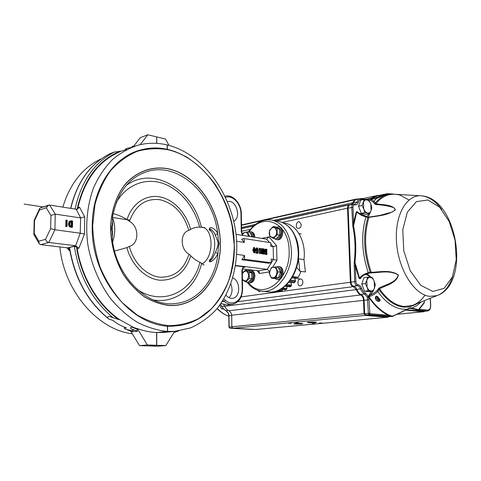 <?xml version="1.0" encoding="UTF-8"?>
<svg xmlns="http://www.w3.org/2000/svg" width="481" height="481" viewBox="0 0 481 481"><rect width="100%" height="100%" fill="white"/><g stroke="black" fill="none" stroke-linecap="round" stroke-linejoin="round"><path stroke-width="0.72" d="M249.597 271.464L250.547 272.084M251.713 274.182L251.773 277.501M250.962 279.569L249.423 281.108M249.104 281.421L250.36 281.361C254.052 280.044 253.914 271.621 250.21 271.458L249.453 271.368M249.693 271.452L250.21 271.458M278.848 266.642L279.311 266.666C285.233 267.087 283.622 280.633 277.765 279.635L277.309 279.557M276.226 266.985L278.397 266.552C284.319 266.967 282.708 280.531 276.846 279.533L274.621 278.385M277.729 227.976L278.228 228.012C282.84 228.529 281.205 239.117 276.635 238.342M277.531 227.94L278.265 228.361M279.665 230.603L279.744 233.85M278.884 236.057L277.218 237.746M220.376 243.139C219.859 208.874 196.927 174.783 168.164 168.729C151.918 165.753 135.51 171.681 124.002 185.714C115.909 196.915 111.141 211.622 110.534 227.808L110.528 228.409C111.045 245.172 115.428 260.702 123.683 275C129.672 283.712 136.526 290.951 144.258 296.705C152.291 301.461 160.498 304.383 168.879 305.483C198.527 307.425 221.044 277.946 220.382 243.675L220.376 243.139M234.235 245.677C233.964 257.96 232.101 269.703 228.637 280.886C224.29 291.546 218.512 300.89 211.303 308.922L198.863 318.47C189.532 323.1 179.533 325.493 168.855 325.655C158.002 324.435 147.324 320.809 136.82 314.772L122.222 302.639C113.378 292.556 106.085 280.928 100.343 267.767C95.701 254.028 93.14 239.995 92.653 225.667L94.961 204.659C98.443 191.709 103.692 180.333 110.702 170.533C118.53 161.905 127.375 155.501 137.223 151.335C147.396 148.521 157.72 148.004 168.194 149.777C205.044 158.441 233.544 201.918 234.229 245.298L234.235 245.677M209.349 260.738L210.606 258.94L210.257 259.914C208.994 262.494 211.82 259.469 212.698 258.008L215.536 252.272L217.941 253.77C215.181 280.002 197.956 301.491 175.367 303.541C147.938 307.389 116.48 277.278 112.338 239.694L112.572 231.403C111.261 232.954 111.358 223.19 112.626 225.655L112.548 216.985C117.55 191.498 129.942 176.124 149.723 170.845C180.561 163.287 213.426 195.689 217.701 233.297L218.368 240.704L219.18 243.626L218.44 246.488L217.941 253.77L215.506 257.738L212.476 260.792L210.828 261.76L209.397 261.754L209.686 259.722M210.017 259.836L210.257 259.914C216.318 251.292 216.119 235.726 209.95 229.78L210.353 230.832L209.097 229.593C209.86 224.681 216.041 229.9 217.701 233.297L215.344 235.287C214.7 232.455 209.379 226.954 209.95 229.78L209.662 230.098M218.44 246.488L217.809 245.941L218.097 243.56L217.755 241.179L215.344 235.287M215.536 252.272L217.809 245.941M112.572 231.403L112.133 235.377M112.289 222.198L112.626 225.655M217.755 241.179L218.368 240.704M250.427 232.966C251.99 233.381 252.874 234.734 253.072 237.025M250.757 233.682L251.761 235.834M118.675 319.558L113.071 317.713C92.178 300.294 79.257 276.485 74.308 246.296L76.503 247.036L77.225 248.635C81.932 277.982 98.509 305.152 119.601 319.612L118.675 319.558C97.39 304.653 80.85 276.809 76.503 247.036M80.459 217.905L55.237 214.129L50.95 215.458L46.26 207.792L48.737 205.092L49.627 205.062L55.237 214.129L54.912 229.768L80.219 233.195L80.616 217.935L76.226 209.241L77.237 209.223L79.539 207.185L84.716 216.871L80.616 217.935M46.26 207.792L39.478 210.017L34.548 220.581L34.229 233.405L38.727 241.209L39.22 243.813L40.687 244.643L48.803 242.466C47.144 242.093 46.062 241.047 45.545 239.334L50.667 228.625L54.912 229.768L48.803 242.466L75.619 245.761L80.219 233.195M49.627 205.062L76.226 209.241M135.029 146.08L132.143 146.434L131.758 147.252M120.016 151.124C98.016 160.558 83.718 179.876 77.134 209.067L77.892 207.696C84.788 179.124 99.128 160.329 120.905 151.323L114.574 151.978L109.963 153.704C90.157 163.787 77.05 182.01 70.635 208.363M74.308 246.296L69.577 247.487C74.483 277.453 87.344 301.076 108.171 318.356C107.395 317.117 107.684 316.45 109.043 316.342L113.071 317.713M137.5 331.253L131.307 328.872C130.086 328.06 130.225 327.471 131.722 327.098L133.111 327.17L136.79 328.637L137.5 331.253L132.251 331.734L125.162 328.962L132.522 331.782M147.366 344.967L137.35 328.577C143.777 330.922 150.192 332.239 156.596 332.539L156.584 345.274L147.366 344.967L139.574 345.635L148.767 345.929L156.584 345.274M156.68 143.368L156.686 136.923L147.847 134.776L140.368 137.644L133.652 146.224M39.478 210.017L39.737 208.375L40.741 207.738L47.427 205.784M70.941 220.965L69.126 221.537L68.549 223.725C68.422 225.667 69.18 226.822 70.827 227.188L71.928 227.345L72.042 221.128M72.469 227.188L72.577 220.971L70.647 220.815L69.823 221.212L69.084 223.569C68.957 225.511 69.715 226.665 71.368 227.038L72.469 227.188L71.928 227.345M71.254 226.557L71.344 221.717L70.376 221.669M66.456 220.076L66.336 226.335L67.027 226.431L67.148 220.178L66.456 220.076L65.915 220.238L65.801 226.485L66.492 226.581L66.612 220.34M130.706 331.205L139.574 345.635M167.454 325.884L167.46 331.439C157.353 330.399 147.336 327.375 137.404 322.366C127.712 316.245 118.807 308.375 110.69 298.761C99.308 283.291 91.33 264.424 87.801 244.402C85.233 224.29 87.338 204.515 93.717 187.41C98.683 176.587 104.924 167.304 112.428 159.554C120.503 152.832 129.245 147.986 138.66 145.028C148.082 142.701 157.582 142.665 167.154 144.925L167.16 149.369M66.336 226.335L65.801 226.485M67.027 226.431L66.492 226.581M147.847 134.776L140.151 144.673M34.548 220.581L34.193 220.22L34.758 220.136M34.229 233.405L34.055 234.842L35.341 235.377L38.721 241.24M71.879 221.561L70.917 221.513L69.853 223.677C69.715 225.114 70.238 226.004 71.422 226.347L71.795 226.401L71.879 221.561L71.344 221.717M131.018 147.553L127.513 148.22C125.739 148.515 125.246 149.074 126.022 149.88M125.162 328.962C123.96 328.24 123.942 327.874 125.108 327.85L126.497 327.916C121.176 326.034 116.691 323.539 113.041 320.442L108.934 319.113C87.59 301.894 74.405 278.09 69.378 247.709L69.577 247.487M40.687 244.643L67.496 247.865L68.561 248.4L69.282 250.595L67.033 247.811M80.375 233.207L84.458 234.073L78.884 248.22L75.619 245.761M101.527 158.706C82.942 167.334 70.046 183.477 62.831 207.137M59.842 246.945C64.207 291.432 98.028 329.846 132.305 333.796M137.35 328.577L136.79 328.637M108.171 318.356L108.934 319.113M156.596 332.539L167.46 331.439M120.905 151.323L126.864 149.29M119.601 319.612L133.111 327.17M131.307 328.872C133.315 329.906 133.79 330.585 132.75 330.892L126.347 329.419M266.36 249.783L265.813 249.747L265.067 251.575L266.444 253.776L266.36 249.783L265.235 249.855M233.784 221.242C241.588 217.55 236.135 199.453 227.808 201.509L227.459 201.587L227.808 201.509M225.992 295.154C227.856 297.444 229.972 298.509 232.347 298.34C240.506 298.022 240.879 280.91 232.846 277.922M229.004 297.691C232.281 294.095 232.894 289.568 230.85 284.097M255.189 250.216L253.902 247.529L252.723 250.036L253.998 252.862L255.195 250.391M256.764 248.515L257.894 249.681L256.529 247.943L255.651 249.735L256.626 251.581L257.311 251.31M257.918 250.499L257.281 250.98L256.704 249.699L257.209 248.406L258.471 249.573L257.107 247.835L256.229 249.621L257.203 251.473L257.888 251.202L257.834 252.567L256.391 252.363L256.403 252.94L258.231 253.192L258.333 250.559L256.854 251.094M257.305 251.509L257.257 252.675L255.814 252.471L255.826 253.048L257.654 253.301L257.684 252.591M261.82 248.557L261.923 253.709L262.392 253.776L262.313 249.94L263.636 253.95L264.147 254.022L264.039 248.881L263.576 248.815L263.63 252.609L262.325 248.629L261.243 248.665L261.345 253.818L261.814 253.884L261.736 250.048M262.157 249.976L261.754 248.743M263.576 248.815L262.999 248.924L263.077 252.717M261.754 250.054L263.059 254.058L263.57 254.13L263.462 248.99M265.494 249.284L265.085 249.278L263.979 251.611C263.949 253.21 264.49 254.142 265.602 254.413L266.342 254.515L266.233 249.392M259.848 248.268L259.95 253.505L261.081 252.808L260.395 252.351L260.317 248.34L259.271 248.382L259.65 253.565M260.492 252.555L259.818 252.459M244.228 238.606L244.294 242.424L241.576 239.159L244.228 238.606L270.797 242.695L270.881 246.398L273.172 246.741L276.587 245.677L276.93 260.269L272.541 267.34M236.676 241.282L244.294 242.424M236.724 254.377L244.516 255.429L244.582 259.265L271.248 262.764L271.164 259.037L276.93 260.269M271.248 262.764L268.578 263.221L241.919 259.752L244.516 255.429M235.576 265.452L267.262 269.348L269.582 271.44M236.063 234.349L266.612 239.153L268.969 236.911L276.587 245.677M242.562 268.909L258.381 270.809L267.262 269.348L273.461 259.343L273.172 246.741L270.827 244.035M242.244 288.949L241.949 270.887L242.28 270.743L241.889 270.635L243.242 266.708L235.528 265.759M243.242 266.708L244.883 267.159L243.735 267.358M254.106 252.284L254.671 250.312L253.908 248.106M244.582 259.265L241.919 259.752M167.598 325.896L167.61 331.445L156.74 332.551L156.734 345.28L148.912 345.935L157.936 346.224L165.783 345.58L174.687 331.349M265.867 253.884L265.783 249.898M262.392 253.776L261.814 253.884M261.923 253.709L261.345 253.818M156.734 345.28L165.783 345.58M269.468 271.885L259.445 273.497L259.067 271.152L258.381 270.809M167.61 331.445L174.663 331.349L190.35 327.964C200.15 323.635 208.85 317.442 216.444 309.385C230.519 291.985 237.608 267.719 236.742 242.4C234.602 197.865 205.171 154.227 167.292 144.961L167.304 149.399M263.636 253.95L263.059 254.058M264.147 254.022L263.57 254.13M156.74 332.551L163.762 332.449L170.761 331.505M156.824 143.374L156.686 137.007M256.391 252.363L255.814 252.471M258.231 253.192L257.654 253.301M256.403 252.94L255.826 253.048M169.029 145.4L165.512 139.063L156.83 136.953M259.95 253.505L259.373 253.613M255.249 250.204L254.371 247.992L253.83 250L254.569 252.176L255.249 250.204L254.671 250.312M253.301 249.922L254.822 252.759L255.772 250.276L254.473 247.414L253.301 249.922L252.723 250.036M254.575 252.753L253.998 252.862M258.471 249.573L257.894 249.681M258.002 249.507L257.425 249.615M260.215 253.541L259.638 253.649M261.081 252.808L260.51 252.91M266.811 249.284L265.662 249.17L264.556 251.503C264.526 253.102 265.067 254.04 266.179 254.305L266.919 254.413L266.811 249.284M266.919 254.413L266.342 254.515M278.908 226.876L279.365 226.924C285.185 227.597 282.948 240.963 277.224 239.718L276.773 239.616M276.172 227.164L278.457 226.761C284.277 227.435 282.034 240.819 276.316 239.574L274.513 238.678M113.143 213.594C117.905 214.815 122.535 216.817 127.044 219.595L129.491 221.296C139.34 226.641 139.292 243.813 129.341 246.434L126.864 247.613L114.568 251.094M201.924 227.14C213.829 228.517 214.183 257.287 202.236 263.841L199.934 262.241C196.657 260.894 193.602 258.736 190.765 255.76L188.961 254.118C180.02 249.314 179.972 232.63 188.817 230.405L190.602 229.431C193.386 227.802 196.398 227.044 199.651 227.158L204.87 227.597M110.594 231.944L110.588 225.529M143.266 172.889L143.621 172.871M203.716 227.501L202.333 227.194M112.452 217.689C115.476 224.777 115.542 232.84 112.638 241.871M202.236 263.841L204.052 265.037M248.701 232.046L250.583 231.752C252.657 232.293 253.776 234.097 253.938 237.157M251.034 231.86L251.491 231.902C253.559 232.437 254.677 234.241 254.84 237.301M280.104 273.286L281.349 272.438L280.387 272.589M280.092 273.394L278.986 276.383M276.749 278.06L276.232 278.144M278.92 268.735L279.996 271.001M280.489 272.042L281.259 271.464C280.868 269.486 279.948 268.29 278.511 267.863M281.349 272.438C281.084 276.136 279.629 278.078 276.978 278.265L276.491 278.162L277.068 278.012M250.811 270.322L251.274 270.346C253.475 270.839 254.683 272.691 254.912 275.914C254.593 280.315 252.91 282.642 249.861 282.894L249.411 282.81M248.37 270.659L250.36 270.238C252.561 270.731 253.776 272.589 253.998 275.811C253.679 280.219 251.996 282.545 248.954 282.798L247.348 282.137M283.754 223.022L284.908 223.19C297.114 224.964 306.247 241.727 303.98 259.578L298.43 258.802C299.254 251.1 298.406 244.029 295.899 237.584M303.98 259.578L305.417 271.951L299.861 271.254L298.43 258.802M301.082 271.404L298.262 277.321L292.701 276.665L296.669 267.382L299.861 271.254M298.262 277.321L297.715 277.657L292.454 277.014L297.715 277.657M295.262 277.369L294.661 278.24L291.913 277.916M288.955 282.082L294.643 282.533L295.514 280.682L294.661 278.24M291.119 282.407L288.84 282.221M289.748 286.646L290.428 286.718L291.252 286.027L291.528 285.119L291.059 282.467M285.323 289.67L286.682 289.255L287.025 286.514M280.688 291.402L281.854 291.209L282.467 289.448M276.052 291.799L274.158 291.612L276.96 291.829L277.573 291.107M352.795 204.467L349.873 204.954C348.731 205.255 348.154 206.325 348.148 208.165L350.962 282.052C351.202 284.415 352.086 285.792 353.601 286.183C354.996 286.405 356.078 287.482 356.86 289.412C357.876 291.997 359.289 293.699 361.093 294.51C362.866 295.454 363.87 297.342 364.111 300.186L364.652 313.624L365.512 314.965L388.311 316.751M388.852 316.714L387.734 317.219L365.193 315.422L364.051 313.636L363.51 300.198C363.287 297.571 362.355 295.827 360.72 294.961C358.832 294.113 357.359 292.334 356.295 289.628L353.288 286.652C351.599 286.219 350.619 284.692 350.348 282.064L347.547 208.177C347.559 206.139 348.196 204.948 349.465 204.611L350.92 204.672L352.898 202.705C353.691 200.529 354.93 199.284 356.613 198.966L358.177 199.044M358.97 199.23L357.022 199.302C355.411 199.609 354.226 200.799 353.469 202.88L352.585 204.353M380.91 195.761L377.086 195.869L369.853 199.104M368.097 199.471L376.671 195.545L379.347 195.364M406.445 309.752L424.32 311.255M424.885 311.237L423.28 311.754L405.681 310.149M223.809 304.768L224.753 306.259C225.739 308.562 227.17 310.065 229.034 310.762L231.259 313.107L231.68 315.217L231.848 326.755L232.936 328.276L255.904 329.473M224.795 306.253L221.969 306.271M220.388 304.311L223.779 309.199L226.142 310.762L228.505 313.179L229.004 315.566L229.16 327.068L231.866 326.797L231.704 315.259L229.004 315.656M301.25 224.549L299.374 221.723C296.284 220.995 294.997 228.042 298.148 228.433C300.012 228.373 301.046 227.08 301.25 224.549M302.898 282.064C302.747 280.303 302.032 279.281 300.751 279.004C297.541 278.469 296.747 285.666 299.994 285.858C301.761 285.732 302.729 284.469 302.898 282.064M257.533 290.247L259.145 291.552L260.564 291.041M288.654 323.292L291.462 323.136L288.654 323.292M295.436 322.637L298.28 322.474L295.436 322.637M312.235 323.725L315.043 323.569L312.235 323.725M319.125 323.082L321.969 322.919L319.125 323.082M295.009 324.032C299.2 324.14 301.809 323.996 302.844 323.593C302.627 323.136 293.115 323.394 293.789 323.839L295.009 324.032M308.622 322.739C312.89 322.847 315.56 322.697 316.636 322.282C316.426 321.807 306.746 322.084 307.431 322.547L308.622 322.739M228.818 315.62L228.974 327.11L229.978 328.198L252.134 329.449M253.174 329.371L252.495 329.437M380.08 299.591C380.249 300.986 379.491 301.545 377.819 301.274L378.27 300.799C379.425 301.034 379.93 300.769 379.786 300.012L380.08 299.591L377.314 296.296L376.996 296.693C376.214 296.41 375.95 296.963 376.202 298.346L375.396 298.4C375.33 296.591 375.968 295.887 377.314 296.296M377.819 301.274L376.166 300.258L375.396 298.4M376.202 298.346L378.27 300.799L376.202 298.346M408.628 308.273L406.836 309.505L408.628 308.273L410.515 307.762L408.525 308.58M366.227 199.465L360.648 198.485C359.036 198.791 357.852 199.988 357.094 202.074L354.96 204.215L353.505 204.154C352.363 204.455 351.791 205.531 351.779 207.371L352.783 226.07C355.194 237.68 355.663 249.771 354.19 262.343L354.665 281.553C354.906 283.922 355.79 285.305 357.305 285.696C358.7 285.918 359.782 287.001 360.564 288.943C361.586 291.54 362.993 293.248 364.796 294.065L367.37 297.318L368.38 313.257L369.234 314.598L392.37 316.384L407.203 309.175C396.753 310.059 386.934 304.178 377.741 291.528C375.174 294.029 372.234 295.731 368.909 296.645L370.508 294.841L369.564 294.138L368.356 296.494L365.548 293.163C363.907 292.418 362.626 290.867 361.7 288.498C360.798 286.261 359.547 285.017 357.942 284.752C356.764 284.445 356.078 283.375 355.886 281.529L355.279 265.933L359.048 278.24C359.872 279.082 360.576 278.836 361.153 277.519L361.586 276.809M255.585 329.503L387.734 317.219L388.047 316.775L392.243 316.384L392.724 315.999L391.149 315.903C383.038 312.848 375.625 306.427 368.909 296.645L368.572 297.011C374.477 305.657 380.988 311.712 388.113 315.187L391.149 315.903L390.68 316.294M393.133 315.909L392.724 315.999M410.515 307.762L411.844 308.117L411.249 308.501L417.905 310.059L427.242 310.979L429.852 308.892M409.048 308.393L411.249 308.501M421.242 301.9L416.774 305.645L411.844 308.117L418.566 309.638L417.905 310.059M387.476 316.083L388.113 315.187L369.877 313.684L369.029 299.741L368.356 296.494L367.237 296.951M424.242 301.737L424.236 302.405L418.566 309.638L419.33 309.325L418.704 310.185M367.37 297.318L368.572 297.011M354.058 265.957L355.279 265.933L354.96 262.428L354.19 262.343M352.783 226.07L353.535 225.872C355.934 237.584 356.409 249.771 354.96 262.428L359.463 278.012C361.946 275.379 364.881 273.599 368.278 272.685L371.26 272.324C379.924 272.018 390.374 269.504 398.382 274.964C397.059 282.726 386.471 285.209 379.509 288.792L377.741 291.528L376.93 290.734L377.862 289.37L378.992 289.76C391.811 306.728 404.593 311.291 417.334 303.463M352.375 222.607L353.583 222.583L353.535 225.872L356.734 212.193L357.413 212.253L358.754 213.564C360.72 214.863 363.071 215.849 365.807 216.528L365.921 216.889L364.508 216.492L361.063 215.091L356.307 211.929L353.583 222.583L352.988 207.347C353.036 205.597 353.637 204.768 354.792 204.858C356.373 205.128 357.521 204.317 358.243 202.423C359.199 199.928 360.696 198.857 362.74 199.206L363.931 199.477M362.049 198.539L366.474 199.777M366.522 199.519L368.476 199.423M370.881 198.924L374.663 198.581L370.653 198.93L373.965 201.232L375.901 203.746C382.948 204.948 393.139 204.569 395.424 209.818C387.981 215.578 377.435 215.873 368.921 217.4L367.845 217.568L365.921 216.889C360.942 234.313 361.73 252.91 368.278 272.685L368.248 273.388L369.703 273.058L370.166 272.156C363.69 252.802 362.914 234.608 367.845 217.568L367.556 216.973L357.515 212.337M369.155 200.511L364.273 199.405L362.079 205.459L363.75 208.976L364.82 212.614L367.574 213.065C365.969 212.644 364.694 211.279 363.75 208.976L363.474 202.357C364.243 200.433 365.428 199.615 367.021 199.892C368.62 200.343 369.883 201.707 370.809 203.992L369.155 200.511L370.46 200.234L371.116 199.212L376.425 198.569L373.232 202.092L370.46 200.234L370.653 198.93L368.584 199.387L368.23 200.21M374.663 198.581L376.425 198.569L384.139 195.021L388.215 194.234C383.393 195.424 379.1 198.334 375.324 202.958L374.248 203.403L373.232 202.092M375.908 198.316L386.237 193.819L387.5 193.669L388.215 194.234L393.001 194.108M387.452 193.681L392.767 193.981L386.243 193.819M394.39 194.252L392.935 194.047M409.006 199.964L399.657 194.913L395.178 194.294C387.842 193.783 381.415 196.933 375.901 203.746L375.625 204.557L374.248 203.403M430.182 298.328L430.555 305.315C430.543 308.381 429.647 309.986 427.868 310.131L419.33 309.325L424.308 302.789L424.362 300.655M360.654 277.633L360.443 277.838C363.432 275.234 366.041 273.749 368.248 273.388L368.218 273.388C365.584 274.134 363.311 275.276 361.393 276.815L360.437 277.844L359.048 278.24M358.291 212.939C357.623 211.676 356.962 211.339 356.307 211.929M373.058 291.288L370.508 294.841C372.739 293.957 374.879 292.592 376.93 290.734M377.862 289.37L379.16 287.939L379.509 288.792C386.989 299.549 395.16 305.429 404.028 306.421L412.187 305.519L414.49 304.599M379.16 287.939C386.165 284.499 396.416 282.353 398.208 274.994C390.151 270.021 380.224 272.529 371.609 272.871L371.26 272.324C364.634 252.826 363.852 234.518 368.921 217.4L379.804 215.416L391.829 212.187C395.508 210.341 396.007 208.778 393.32 207.491C388.347 205.892 382.449 204.912 375.625 204.557M369.679 273.058L368.266 273.376M371.609 272.871L369.534 273.082M365.807 216.528L367.556 216.973M223.479 309.042L221.507 308.856L219.733 305.225M223.142 308.652L221.507 308.856M370.382 277.381C371.993 277.681 373.274 278.962 374.212 281.235L374.501 287.993L375.27 284.8L374.212 281.235L372.534 277.741L367.598 277.104L366.799 280.309C367.574 278.234 368.765 277.26 370.382 277.381M367.081 287.133L366.799 280.309L365.38 283.61L367.081 287.133L368.163 290.728L370.953 290.969C369.33 290.698 368.037 289.424 367.081 287.133M370.953 290.969C372.565 291.059 373.743 290.067 374.501 287.993L373.112 291.282L370.953 290.969M373.112 291.282L369.486 291.726L364.532 291.179L361.754 284.085L363.979 277.603L367.598 277.104M364.532 291.179L368.163 290.728M361.754 284.085L365.38 283.61M367.574 213.065C369.167 213.311 370.34 212.476 371.091 210.552L371.861 207.6L370.809 203.992L371.091 210.552L369.715 213.642L367.574 213.065M369.715 213.642L366.155 214.376L361.255 213.354L358.519 206.229L360.72 200.198L364.273 199.405M361.255 213.354L364.82 212.614M358.519 206.229L362.079 205.459M249.242 278.451L249.14 272.529L245.526 270.166L248.076 270.472L251.689 272.823L251.797 278.733L248.286 282.239L245.731 281.968L249.242 278.451L251.797 278.733M251.779 277.639L251.713 274.044M250.709 272.186L249.435 271.356M249.314 281.211L251.064 279.467M249.14 272.529L251.689 272.823M245.526 270.166L242.55 272.949M242.43 279.828L245.731 281.968M242.418 279.251C245.52 282.281 247.631 281.018 248.743 275.457C247.444 270.292 245.304 269.715 242.328 273.713M275.902 277.507L277.988 271.849L275.655 266.913L278.21 267.238L280.549 272.162L278.463 277.802L274.074 278.469L271.512 278.18L275.902 277.507L278.463 277.802M275.541 278.15L276.262 278.138M278.938 276.521L280.14 273.256M280.062 271.14L278.854 268.596M275.914 278.192L276.491 278.162M277.988 271.849L280.549 272.162M271.512 278.18L269.216 273.25L271.272 267.64L275.655 266.913M273.316 277.693C276.996 277.387 278.295 269.51 274.964 267.719C269.546 264.37 267.202 278.607 273.316 277.693M277.23 234.74L277.086 228.703L273.232 226.503L275.775 226.942L279.629 229.136L279.774 235.155L276.052 238.925L273.509 238.522L277.23 234.74L279.774 235.155M279.744 234L279.659 230.459M278.481 228.481L277.315 227.82M277.11 237.855L278.992 235.949M277.086 228.703L279.629 229.136M273.232 226.503L269.552 230.297L269.685 236.279L273.509 238.522M276.707 231.668C275.18 226.365 272.865 225.992 269.751 230.567C266.883 238.444 276.864 240.139 276.707 231.668M252.242 236.874L249.711 236.478L247.571 231.866L250.102 232.275L252.236 236.892M251.689 236.808L251.172 234.572M251.918 236.844L250.697 233.55M242.49 234.698L243.512 232.738L247.571 231.866M248.707 236.339L246.903 232.63C245.208 231.848 243.747 232.551 242.52 234.746M92.232 225.679C90.5 280.627 135.901 331.253 175.818 325.859C210.991 323.4 235.407 286.297 234.247 245.743C234.836 191.282 187.843 137.554 141.781 149.687C114.418 155.874 92.436 186.983 92.238 225.234L92.232 225.679M220.28 243.669C220.935 277.88 198.455 307.305 168.861 305.357C160.498 304.263 152.303 301.34 144.288 296.597C136.568 290.855 129.726 283.628 123.749 274.928C115.512 260.66 111.135 245.16 110.618 228.427C111.111 212.199 115.795 197.414 123.827 186.123C135.257 171.97 151.659 165.915 167.929 168.807C196.729 174.723 219.757 208.826 220.268 243.133L220.28 243.669M218.097 243.56L219.18 243.626M38.727 241.209L45.545 239.334M50.667 228.625L50.95 215.458M75.072 209.055C81.139 181.427 94.306 162.398 114.574 151.978M131.722 327.098L137.211 329.323M71.368 227.038L70.827 227.188M69.084 223.569L68.549 223.725M71.513 221.507L70.972 221.663M109.818 153.77C90.187 163.817 77.182 182.022 70.803 208.387M67.496 247.865L75.782 245.779M69.805 250.463L69.282 250.595M78.884 248.22L77.225 248.635M84.716 216.871L84.458 234.073M77.892 207.696L79.539 207.185M266.113 249.747L265.536 249.861M220.947 303.511L226.966 304.984L229.756 304.251M220.887 303.601L226.966 304.984L232.064 304.335C238.816 302.826 242.322 297.721 242.58 289.033L242.25 289.153C241.901 297.925 238.51 302.982 232.064 304.335C229.257 304.563 226.599 303.583 224.098 301.407L225.427 300.246C232.648 307.167 242.731 300.096 242.196 288.943L241.889 270.635M244.883 267.159L244.348 267.159C243.242 267.195 242.55 268.392 242.28 270.743L242.58 289.033L242.196 288.943M265.314 291.215L268.675 291.883C283.537 294.089 299.26 273.394 298.214 251.659C296.855 234.469 290.271 224.326 278.463 221.23L275.048 220.953M248.503 282.714C262.361 301.082 290.716 280.273 289.117 250.709C289.045 222.252 262.506 211.472 249.002 231.92M242.28 270.659L242.863 272.547M248.749 232.022C255.273 222.883 262.939 218.885 271.747 220.021C283.543 223.124 290.115 233.333 291.45 250.655C292.472 272.559 276.731 293.434 261.886 291.215C256.151 290.548 251.335 287.542 247.438 282.203M242.773 272.667L242.286 270.989M222.931 300.499L224.098 301.407L222.192 301.659M269.504 242.496L266.612 239.153M261.736 238.384L268.969 236.911M241.3 231.529L241.011 213.991L241.336 213.786L240.951 213.624C241.047 203.8 232.485 194.589 225.595 197.372M225.042 196.2L225.613 196.068C232.822 194.414 240.891 203.776 240.999 213.636M243.055 235.45L241.63 231.662L241.306 231.848L242.665 235.389M225.613 196.068C233.435 194.378 241.366 204.016 241.336 213.786L241.63 231.662L241.246 231.517L240.951 213.624M242.406 235.347L241.246 231.517M244.144 267.195L244.348 267.159C242.905 267.478 242.105 268.638 241.949 270.641M259.445 273.497L257.119 270.659M223.821 299.044L225.427 300.246M178.722 330.91L174.002 332.449L178.794 330.898M256.229 249.621L255.742 249.717M257.203 251.473L256.626 251.581M264.556 251.503L264.093 251.587M266.179 254.305L265.602 254.413M188.817 230.405C183.772 213.6 174.182 203.373 160.035 199.711C145.581 198.082 135.395 205.279 129.491 221.296M127.044 219.595C132.034 203.433 145.935 194.276 159.836 196.885C173.761 199.465 186.237 212.969 190.602 229.431M199.651 227.158C194.3 206.596 179.804 189.039 162.512 183.279C145.25 177.555 126.377 184.74 116.318 202.477M126.172 185.522C153.331 165.097 192.989 189.634 201.335 227.128M129.341 246.434C133.664 263.089 146.771 275.926 160.053 277.206C174.441 277.465 184.073 269.769 188.961 254.118M190.765 255.76C185.468 272.312 175.162 280.471 159.848 280.225C145.695 278.908 131.644 265.362 126.864 247.613M136.953 289.225C162.464 306.986 193.121 291.781 199.934 262.241M201.641 263.323C195.911 287.349 175.709 303.872 153.313 299.946M295.514 280.682L290.47 280.104M295.37 281.632L289.809 281.006M294.643 282.533L289.093 281.92M291.528 285.119L286.682 284.596M291.252 286.027L285.798 285.437M290.428 286.718L284.999 286.147M287.079 288.432L282.624 287.969M286.682 289.255L281.469 288.714M285.792 289.718L280.657 289.195M282.347 290.506L278.764 290.139M281.854 291.209L277.266 290.746M280.94 291.426L276.563 290.987M277.531 291.27L276.118 291.125M276.96 291.829L274.35 291.57M241.137 296.873L355.886 281.529M352.988 207.347L347.547 208.177L282.353 222.378M237.855 301.671L353.288 286.652L353.601 286.183L357.305 285.696L357.942 284.752M224.753 306.259L356.295 289.628L361.7 288.498M358.243 202.423L357.094 202.074L352.898 202.705L273.581 220.352M229.034 310.762L360.72 294.961L361.093 294.51L364.796 294.065L365.548 293.163M231.68 315.217L369.029 299.741M380.417 197.03L379.581 196.645L365.734 199.326M231.848 326.755L369.588 313.233M232.936 328.276L365.193 315.422L365.512 314.965L369.234 314.598L369.877 313.684M388.335 317.057L388.498 316.745M397.336 314.219L423.28 311.754L423.587 311.327L427.242 310.979L427.868 310.131M241.528 225.282L354.858 199.747M241.564 227.477L255.507 224.374M241.582 228.637L253.541 225.992M276.599 220.893L348.677 204.96M241.624 231.247L250.306 229.353M232.311 327.97L229.774 328.15M253.24 329.377L229.93 328.198L229.166 327.14M228.391 310.492L225.872 310.66M217.232 308.441C220.797 312.115 224.657 314.736 228.824 316.294M379.786 300.012C378.409 299.988 377.477 298.881 376.996 296.693L379.786 300.012M392.508 316.27L406.836 309.505M354.96 204.215L354.473 204.233M349.873 204.954L353.505 204.154L354.329 204.178L354.792 204.858M357.022 199.302L360.648 198.485L362.277 198.539L362.74 199.206M370.737 198.924L366.372 199.465L366.762 199.837M368.109 217.081L370.55 211.899M368.825 213.829L366.835 216.727M371.609 277.567L367.033 273.761M365.055 274.585C366.853 274.489 368.5 275.409 369.997 277.333M371.669 291.456L369.564 294.138M441.552 209.337C435.455 201.136 428.787 196.633 421.554 195.827C406.499 194.222 394.366 215.566 396.566 242.827C398.563 270.075 414.514 294.979 429.834 296.356L436.892 295.647C444.185 292.977 449.501 286.405 452.825 275.92M425.018 295.148C421.458 300.354 417.177 303.812 412.187 305.519L436.892 295.647C471.073 283.976 457.72 198.689 421.554 195.827M432.912 291.45L444.173 288.305L452.411 276.936L456.228 259.8L455.062 240.145L449.182 221.488L439.586 207.185L427.952 199.994L416.42 201.617L407.347 212.157L402.753 229.78L403.787 250.872L410.281 270.839L420.767 285.329L432.912 291.45M279.311 266.666L278.397 266.552M277.765 279.635L276.846 279.533M278.228 228.012L277.405 227.868M139.893 150.379L141.781 149.687C153.018 147.06 164.237 147.745 175.433 151.743L186.369 156.824C197.402 164.051 207.107 173.334 215.476 184.674C222.877 196.891 228.361 210.083 231.926 224.248L234.313 245.707C235.474 286.249 211.069 323.376 175.818 325.859L173.845 326.076M112.374 232.606L112.163 234.71M112.127 235.564L112.289 222.174M112.488 224.633L112.295 222.33M129.858 220.124L112.476 217.49M43.092 206.962L24.152 204.088L43.092 206.956M132.143 146.434L135.101 146.056M40.741 207.738L48.737 205.092M34.223 220.202L39.737 208.375M39.22 243.813L34.055 234.842M33.838 234.433L34.193 220.22M248.31 231.986C254.852 222.865 262.668 218.879 271.747 220.021L278.463 221.23C290.614 224.477 297.342 234.668 298.647 251.81C299.687 273.352 284.067 294.047 268.675 291.883L261.886 291.215C255.97 290.512 251.028 287.476 247.06 282.106M242.484 273.046L242.31 272.511M266.666 239.213L266.991 239.153M163.762 332.449L174.663 331.349M254.233 247.414L253.655 247.523M254.822 252.753L254.245 252.862M257.101 247.835L256.529 247.943M257.467 251.479L256.89 251.587M265.662 249.17L265.085 249.278M279.365 226.924L278.457 226.761M277.224 239.718L276.316 239.574M251.491 231.902L250.583 231.752M276.978 278.265L275.775 278.126M251.274 270.346L250.36 270.238M249.861 282.894L248.954 282.798M284.908 223.19L283.628 222.962M294.186 282.75L288.895 282.161M290.073 286.838L284.842 286.279M285.552 289.766L280.549 289.255M280.814 291.432L276.515 291.005M362.806 198.659L374.921 195.941M241.522 224.946L356.613 198.966M241.576 228.481L253.77 225.787M276.202 220.821L349.465 204.611M255.724 329.503L387.866 317.219M397.24 314.267L423.623 311.754M228.301 313.149L228.818 315.608M220.346 304.377L223.569 309.139L225.992 310.744L228.295 313.125M217.093 308.616C220.635 312.163 224.549 314.724 228.824 316.306M409.391 308.315L392.989 316.215L388.161 316.775M430.315 298.274L430.693 305.351C430.651 308.748 429.611 310.624 427.567 310.985L423.911 311.333M424.398 300.637L424.29 301.942M369.149 217.069L367.556 216.979M379.804 215.416L369.149 217.063M384.469 194.216L377.086 195.869M420.677 195.779L395.316 194.306M300.457 278.992L294.691 278.319M301.184 233.916L298.935 233.532"/></g></svg>
